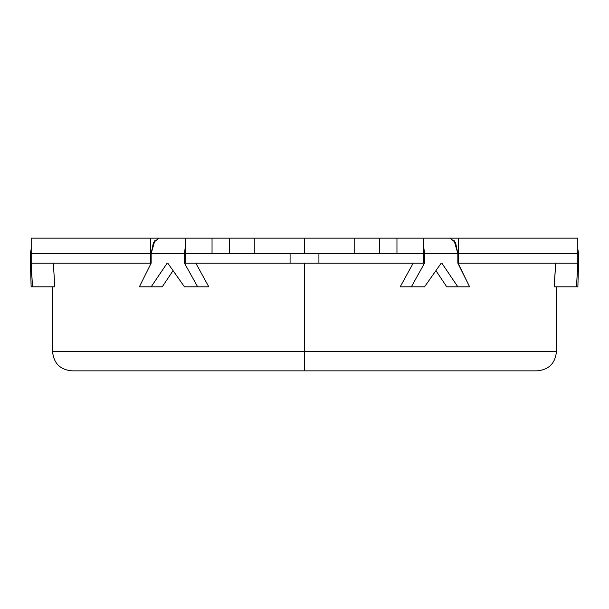 <?xml version="1.0" encoding="UTF-8"?>
<svg xmlns="http://www.w3.org/2000/svg" width="609" height="609" viewBox="0 0 609 609"><rect width="100%" height="100%" fill="white"/><g stroke="black" fill="none" stroke-linecap="round" stroke-linejoin="round"><path stroke-width="0.91" d="M52.564 286.824L52.564 351.614C53.714 363.291 60.124 369.701 71.801 370.851L304.5 370.851L304.5 351.614L52.564 351.614L556.436 351.614L304.5 351.614L304.5 263.149L304.5 351.614L556.436 351.614L304.5 351.614L304.5 370.851L537.199 370.851C548.876 369.701 555.286 363.291 556.436 351.614L556.436 286.824M254.806 253.534L304.5 253.534L304.5 238.149L254.806 238.149L254.806 253.534L304.5 253.633L423.666 253.534L423.666 238.149L396.961 238.149L396.961 253.534L423.666 253.534L423.666 238.149L450.127 238.149L396.961 238.149L396.961 253.534L354.194 253.534L354.194 238.149L396.961 238.149L379.59 238.149L379.59 253.534L379.59 238.149L304.5 238.149L354.194 238.149L354.194 253.534L304.5 253.534L304.5 238.149L254.806 238.149L254.806 253.534L229.41 253.534L254.806 253.534M577.804 252.08L577.872 253.534L577.804 251.989L577.872 253.534L578.55 253.534L577.872 253.534L577.872 263.149L576.472 286.824L554.175 286.824L555.674 263.149L554.616 281.107M441.837 263.149L441.213 263.149L441.837 263.149L457.839 286.824L446.755 286.824L435.96 270.708L446.755 286.824L469.63 286.824L458.067 263.149L577.804 263.149L577.804 253.633L458.638 253.633L458.638 263.149L577.804 263.149L577.804 253.633L457.839 253.633L458.638 253.633L458.638 263.149L457.839 263.149L457.839 253.534L577.804 253.534L577.804 238.149L458.638 238.149L458.638 253.534L458.638 238.149L447.546 238.149L577.804 238.149L577.804 253.534L424.534 253.534L424.534 263.149L411.341 286.824L424.534 286.824L441.213 263.149L441.837 263.149L457.839 286.824L469.63 286.824L457.839 263.149L457.839 253.534L455.578 242.648L450.127 238.149M400.189 286.824L413.199 263.149L400.189 286.824L411.341 286.824L400.189 286.824M314.564 253.633L318.918 253.633L318.918 263.149L423.666 263.149L423.666 253.633L318.918 253.633L423.666 253.633L423.666 263.149L290.082 263.149L290.082 253.633L185.334 253.633L185.334 263.149L294.436 263.149M314.564 263.149L318.918 263.149L318.918 253.633L185.334 253.633L185.334 263.149L290.082 263.149L290.082 253.633L294.436 253.633M158.873 238.149L212.039 238.149L212.039 253.534L229.41 253.534L185.334 253.534L185.334 238.149L185.334 253.534L212.039 253.534L212.039 238.149L158.873 238.149L153.415 242.656L151.161 253.534L31.196 253.534L150.362 253.534L150.362 238.149L31.196 238.149L31.196 253.534L31.196 238.149L150.362 238.149L150.362 253.534L151.161 253.534L151.161 263.149L139.362 286.824L151.161 286.824L167.163 263.149L167.787 263.149L184.466 286.824L197.659 286.824L184.466 263.149L184.466 253.534L151.161 253.534L151.161 263.149L139.362 286.824L151.161 286.824L167.163 263.149L167.787 263.149L167.163 263.149L167.787 263.149L184.466 286.824L197.659 286.824L184.466 263.149L184.466 253.534L185.334 246.356M161.454 238.149L150.362 238.149L161.454 238.149M212.039 238.149L254.806 238.149L229.41 238.149L229.41 253.534L229.41 238.149L212.039 238.149M150.362 263.149L150.362 253.633L31.196 253.633L31.196 263.149L150.933 263.149L31.196 263.149L31.196 253.633L150.362 253.633L150.362 263.149M53.326 263.149L54.825 286.824L53.326 263.149M162.245 286.824L173.04 270.708L162.245 286.824L151.161 286.824L162.245 286.824L173.04 270.708M195.801 263.149L208.811 286.824L197.659 286.824L208.811 286.824L195.801 263.149M31.128 263.149L31.128 253.534L30.45 253.534L31.128 253.534L31.128 263.149L32.521 286.824L31.143 263.149M30.45 263.149L31.128 286.824L54.825 286.824L31.128 286.824L30.45 253.534L31.196 248.807M577.872 253.534L577.872 263.149L576.472 286.824L577.872 286.824L578.55 263.149L577.872 286.824L554.175 286.824L555.674 263.149M423.666 246.356L424.534 253.534L424.534 263.149L411.341 286.824L424.534 286.824L441.213 263.149M446.755 286.824L435.96 270.708M151.161 253.633L150.362 253.633L151.161 253.633M154.998 240.19L151.161 253.534L184.466 253.534L185.334 246.637M423.666 246.637L424.534 253.534L457.839 253.534L454.002 240.182M304.5 370.851L71.801 370.851L304.5 370.851M304.5 351.614L52.564 351.614L304.5 351.614M577.804 248.807L578.55 253.534L578.55 263.149"/></g></svg>
